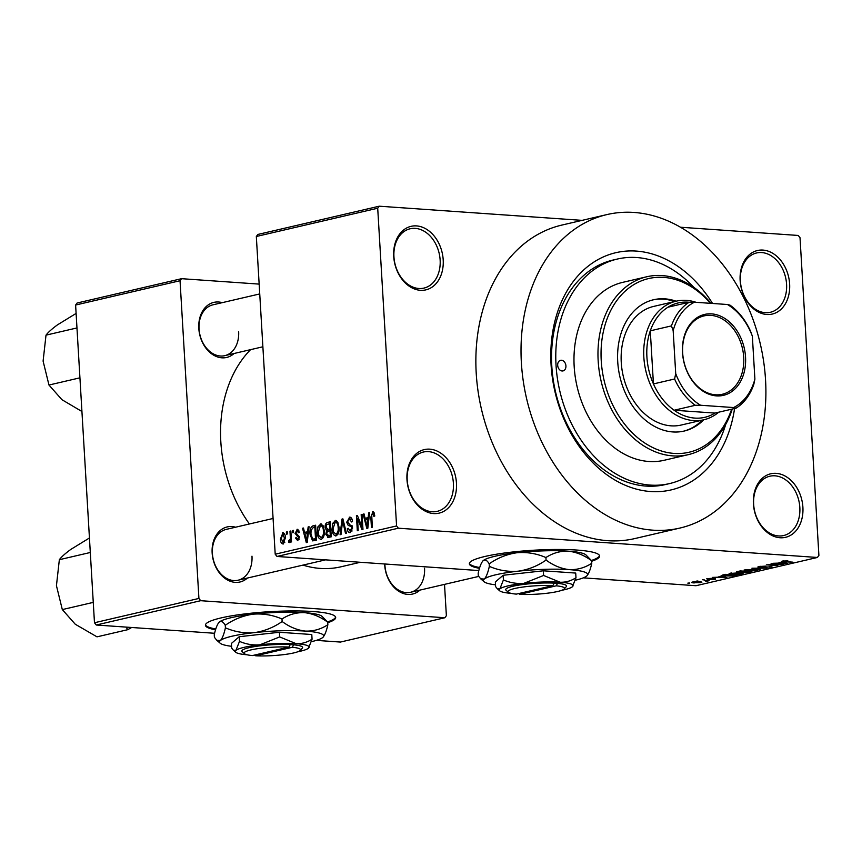 <?xml version="1.0" encoding="UTF-8"?>
<svg xmlns="http://www.w3.org/2000/svg" width="862" height="862" viewBox="0 0 862 862"><rect width="100%" height="100%" fill="white"/><g stroke="black" fill="none" stroke-linecap="round" stroke-linejoin="round"><path stroke-width="1.29" d="M753.41 503.828A32.627 24.33 -103.1 0 1 776.242 473.357A32.627 24.33 -103.1 0 1 802.899 507.276A32.627 24.33 -103.1 0 1 780.067 537.748A32.627 24.33 -103.1 0 1 753.41 503.828M799.839 507.492A30.45 22.703 76.9 0 0 769.831 476.223A30.45 22.703 76.9 0 0 753.647 504.27A30.45 22.703 76.9 0 0 783.644 535.539A30.45 22.703 76.9 0 0 799.839 507.492M406.972 479.638A32.627 24.33 -103.1 0 1 429.804 449.167A32.627 24.33 -103.1 0 1 456.461 483.086A32.627 24.33 -103.1 0 1 433.629 513.569A32.627 24.33 -103.1 0 1 406.972 479.638M453.401 483.302A30.45 22.703 76.9 0 0 423.393 452.033A30.45 22.703 76.9 0 0 407.209 480.08A30.45 22.703 76.9 0 0 437.206 511.349A30.45 22.703 76.9 0 0 453.401 483.302M393.708 256.38A32.627 24.33 -103.1 0 1 416.54 225.909A32.627 24.33 -103.1 0 1 443.197 259.828A32.627 24.33 -103.1 0 1 420.365 290.3A32.627 24.33 -103.1 0 1 393.708 256.38M440.137 260.044A30.45 22.703 76.9 0 0 410.129 228.775A30.45 22.703 76.9 0 0 393.945 256.822A30.45 22.703 76.9 0 0 423.942 288.091A30.45 22.703 76.9 0 0 440.137 260.044M740.146 280.57A32.627 24.33 -103.1 0 1 762.978 250.088A32.627 24.33 -103.1 0 1 789.635 284.018A32.627 24.33 -103.1 0 1 766.803 314.49A32.627 24.33 -103.1 0 1 740.146 280.57M786.575 284.234A30.45 22.703 76.9 0 0 756.567 252.965A30.45 22.703 76.9 0 0 740.383 281.012A30.45 22.703 76.9 0 0 770.38 312.281A30.45 22.703 76.9 0 0 786.575 284.234M591.666 561.259A65.243 9.719 176.6 0 0 599.607 556.055A65.243 9.719 176.6 0 0 556.777 549.471A65.243 9.719 176.6 0 0 484.983 556.464A65.243 9.719 176.6 0 0 469.348 563.791A65.243 9.719 176.6 0 0 479.477 568.327M469.391 563.36A65.243 9.719 176.6 0 0 479.725 567.53M419.977 590.093A28.274 21.087 -103.1 0 1 397.824 590.642A28.274 21.087 -103.1 0 1 384.711 565.009A28.274 21.087 -103.1 0 1 384.667 563.985M384.894 563.996A26.097 19.46 76.9 0 0 384.948 565.461A26.097 19.46 76.9 0 0 410.668 592.259A26.097 19.46 76.9 0 0 424.546 568.22M247.416 578.036A28.274 21.087 -103.1 0 1 225.262 578.596A28.274 21.087 -103.1 0 1 212.149 552.962A28.274 21.087 -103.1 0 1 235.574 527.21M273.082 518.471L226.275 529.376A26.097 19.46 76.9 0 0 212.397 553.404A26.097 19.46 76.9 0 0 238.106 580.212A26.097 19.46 76.9 0 0 251.984 556.173M234.076 353.495A28.274 21.087 -103.1 0 1 211.923 354.045A28.274 21.087 -103.1 0 1 198.81 328.422A28.274 21.087 -103.1 0 1 222.234 302.659M259.742 293.931L212.925 304.825A26.097 19.46 76.9 0 0 199.047 328.864A26.097 19.46 76.9 0 0 224.766 355.661A26.097 19.46 76.9 0 0 238.645 331.622M734.575 408.513A121.79 90.812 -103.1 0 1 638.548 489.67A121.79 90.812 -103.1 0 1 551.077 364.863A121.79 90.812 -103.1 0 1 607.096 255.367A121.79 90.812 -103.1 0 1 712.551 303.467M693.835 287.369A115.26 85.952 76.9 0 0 617.321 259.053L613.087 260.033A115.26 85.952 76.9 0 0 551.799 366.188A115.26 85.952 76.9 0 0 665.367 484.563L669.602 483.571A115.26 85.952 76.9 0 0 725.729 424.363M521.381 362.783A160.935 120.001 76.9 0 0 679.956 528.05A160.935 120.001 76.9 0 0 765.542 379.84A160.935 120.001 76.9 0 0 606.967 214.573A160.935 120.001 76.9 0 0 521.381 362.783M606.967 214.573L561.808 225.09A160.935 120.001 76.9 0 0 476.223 373.3A160.935 120.001 76.9 0 0 634.798 538.567L679.956 528.05M250.562 349.66A121.79 90.812 76.9 0 0 220.823 441.764A121.79 90.812 76.9 0 0 249.42 523.977M302.961 565.106A121.79 90.812 76.9 0 0 340.824 566.83L360.327 562.283M327.743 622.72A65.243 9.719 176.6 0 0 335.684 617.504A65.243 9.719 176.6 0 0 292.854 610.932A65.243 9.719 176.6 0 0 221.06 617.925A65.243 9.719 176.6 0 0 205.425 625.241A65.243 9.719 176.6 0 0 215.554 629.788M205.468 624.81A65.243 9.719 176.6 0 0 215.802 628.98M697.94 581.279L696.291 581.16L697.929 580.999M704.243 580.632L709.189 580.697L706.064 581.344L704.222 580.352M705.913 581.053L705.773 580.46M704.103 579.846L702.455 579.727L704.082 579.566M707.282 578.574L707.325 579.372L706.786 578.671L711.678 578.348L708.014 579.145L715.148 578.628L715.525 579.275L707.325 579.372L706.786 578.671M707.907 578.477L708.014 579.145M715.148 578.628L715.525 579.275L715.482 578.661M714.286 579.199L714.404 578.607M720.74 576.516L726.871 577.54L712.465 577.4L717.626 577.238L720.718 576.15M729.306 573.499L739.38 572.831C742.85 573.014 743.723 573.424 741.988 574.06L732.592 574.458L729.08 573.726M743.055 573.564L741.988 574.06L741.934 573.101M744.897 569.804L754.131 569.394C757.612 569.577 758.474 569.987 756.739 570.622L747.343 571.021L744.068 570.062M757.806 570.127L756.739 570.622L756.685 569.663M782.351 561.076L787.89 560.882L783.558 561.464L792.911 562.164L784.172 561.819C781.845 561.722 781.241 561.474 782.351 561.076L781.629 561.388M783.633 560.871L783.558 561.464M478.852 570.558L276.982 556.464L275.204 554.201L396.574 525.939L398.352 528.201L817.381 557.466L696 585.718L583.305 577.852M398.352 528.201L276.982 556.464M781.295 562.412L787.437 563.436L773.02 563.295L778.192 563.134L781.274 562.056M780.336 564.394L771.091 563.748L783.547 564.341L769.54 564.804L777.901 565.655L766.35 564.847L780.326 564.114M759.519 567.034L759.541 567.401C757.547 567.239 757.364 566.937 758.991 566.517L765.865 566.097L760.262 566.636L760.413 567.196L772.007 566.873L759.541 567.401C757.547 567.239 757.364 566.937 758.991 566.517M760.241 566.28L760.413 567.196M769.626 567.218L769.443 566.453M760.661 569.663L751.933 568.209L767.018 568.187L753.776 568.187L760.64 569.297M738.174 572.433C736.029 572.282 735.803 571.991 737.516 571.56L740.307 570.913L751.847 571.721L743.69 572.745L738.152 572.109M736.31 572.034L737.516 571.56M725.351 576.161C721.839 575.988 721.02 575.59 722.916 574.965L725.545 574.351L737.096 575.159L732.948 576.053L725.341 575.881M721.656 575.482L722.916 574.965M694.298 582.927C691.712 582.798 691.065 582.496 692.358 582.033L699.211 581.753C701.733 581.882 702.347 582.173 701.054 582.637L694.276 582.637M691.561 582.41L692.358 582.033M701.862 582.27L701.054 582.637L701.021 581.936M689.481 583.251L687.822 583.132L689.46 582.971M257.846 234.453L379.226 206.201L377.707 208.227L256.326 236.49L257.846 234.453M817.381 557.466L818.9 555.43L800.022 237.718L798.244 235.455L680.474 227.234M582.098 220.36L379.226 206.201M286.496 534.16L286.367 532.016L287.272 531.811L287.402 533.955L286.496 534.16M290.3 536.843L289.966 531.175L290.86 530.97L291.507 541.896L290.613 542.112L290.505 540.366L289.557 542.554L288.662 542.166L288.824 540.549L290.268 539.116L290.3 536.843L291.216 536.907M289.557 542.554L288.662 542.166L289.944 542.252M288.824 540.549L290.451 540.657M292.66 532.727L292.53 530.583L293.425 530.367L293.554 532.522L292.66 532.727M297.972 529.408L297.002 529.343L299.394 532.35L298.511 532.748L297.034 530.917L295.914 532.899L299.545 537.069L297.713 540.657L295.44 538.017L296.334 537.608L297.584 539.095L298.661 537.5L295.041 533.384L297.53 529.3M299.103 531.014L297.034 530.917M299.222 539.267L297.282 539.127L299.243 539.213M307.626 531.617L308.143 526.951L309.081 526.725L307.238 542.392L306.301 542.607L302.54 528.255L303.478 528.029L304.523 532.339L308.499 531.682M321.504 523.988L320.362 523.902L323.078 525.658L324.274 530.604C324.715 534.828 323.724 537.726 321.267 539.321C318.746 538.912 317.442 536.606 317.356 532.404L317.927 526.801L320.955 523.848M321.267 539.321L320.686 539.364M336.266 520.551L335.113 520.465L337.829 522.221L339.025 527.167C339.477 531.391 338.475 534.289 336.029 535.884C333.508 535.474 332.204 533.169 332.107 528.966L332.678 523.363L335.706 520.411M336.029 535.884L335.447 535.938M373.365 511.802L372.556 511.748L374.033 512.481L374.787 515.982L373.892 516.381L372.621 513.515L371.727 514.873L372.33 527.232L371.436 527.447L370.822 517.243L372.977 511.705M374.453 513.612L372.621 513.515M396.574 525.939L377.707 208.227M275.204 554.201L256.326 236.49M368.193 517.512L368.699 512.847L369.636 512.631L367.805 528.287L366.856 528.514L363.096 514.151L364.033 513.935L365.079 518.234L369.055 517.577M361.889 526.628L361.167 514.603L362.072 514.388L362.967 529.419L362.008 529.634L357.504 518.471L358.215 530.518L357.321 530.733L356.426 515.702L357.385 515.476L361.889 526.628L362.805 526.693M350.511 517.275L349.207 517.189C351.168 517.049 352.256 518.515 352.483 521.564L351.599 521.973L349.229 518.967L347.558 521.963L352.59 527.856L350.284 532.565C348.517 532.716 347.537 531.423 347.311 528.708L348.194 528.298L350.155 530.82L351.696 528.007L351.319 526.542L348.237 525.454L346.664 522.2L349.886 517.125M351.987 519.086L349.229 518.967M350.284 532.565L349.681 532.619M352.062 531.024L349.681 530.852L352.095 530.949M340.081 534.742L342.009 519.064L342.893 518.859L346.449 533.266L345.511 533.481L342.613 520.702L341.018 534.526L340.081 534.742M328.487 537.446L325.782 534.246L326.569 530.863L325.125 527.469C324.974 524.635 325.793 522.954 327.592 522.415L330.383 521.769L331.267 536.8L327.743 537.522M310.04 534.203C309.555 529.979 310.535 527.188 312.992 525.82L315.621 525.206L316.516 540.226L312.561 540.873L310.04 534.203L310.966 534.268M283.436 532.759L282.574 532.705C284.428 532.975 285.376 534.666 285.408 537.78L283.242 544.019C281.411 543.771 280.462 542.112 280.419 539.052L283.005 532.662M77.127 303.004L181.57 278.685L180.039 280.721L75.608 305.029L77.127 303.004M259.15 284.104L181.57 278.685M316.322 640.38L340.415 642.061L444.857 617.742L200.695 600.695L96.253 625.015L94.475 622.752L75.608 305.029M94.475 622.752L198.917 598.433L180.039 280.721M214.606 633.279L96.253 625.015M444.857 617.742L446.376 615.705L444.512 584.371M198.917 598.433L200.695 600.695M327.528 621.911A65.243 9.719 176.6 0 0 335.598 617.084M591.451 560.451A65.243 9.719 176.6 0 0 599.51 555.624M374.464 513.644L372.998 513.536M369.604 512.912L368.699 512.847M364.109 514.215L363.096 514.151M368.947 518.504L365.079 518.234M367.417 523.913L367.988 519.344L365.488 519.926L367.169 526.854L367.417 523.913L368.311 523.967M368.85 519.398L367.988 519.344M367.966 526.908L367.169 526.854M362.083 514.657L361.167 514.603M358.624 518.547L357.504 518.471M357.514 515.778L356.426 515.702M348.259 528.772L347.311 528.708M352.601 528.072L351.696 528.007M352.407 526.628L351.319 526.542M352.084 525.723L348.237 525.454M347.591 522.264L346.664 522.2M342.957 519.129L342.009 519.064M343.356 520.756L342.613 520.702M333.023 529.031L332.107 528.966M333.82 523.439L332.678 523.363M337.882 534.332L335.911 534.128C337.785 532.878 338.529 530.615 338.13 527.361C338.066 524.236 337.096 522.523 335.221 522.221L333.012 528.805L333.594 532.113L335.911 534.128L337.915 534.268M339.035 527.415L338.13 527.361M337.893 522.34L335.221 522.221M326.73 534.311L325.782 534.246M328.853 531.024L326.569 530.863M326.051 527.533L325.125 527.469M330.265 535.248L330.006 530.755L327.388 531.509L326.666 533.783L328.702 535.614L331.18 535.313M330.922 530.82L330.006 530.755M331.223 535.97L327.743 535.733L331.213 535.787M329.898 528.999L329.586 523.73L326.763 524.581L326.019 527.242L328.131 529.419L330.814 529.063M330.502 523.794L329.586 523.73M330.846 529.602L327.334 529.494L330.857 529.742M318.272 532.468L317.356 532.404M319.069 526.876L317.927 526.801M323.121 537.769L321.16 537.565C323.034 536.315 323.767 534.052 323.369 530.787C323.315 527.673 322.345 525.96 320.47 525.658L318.25 532.242L318.832 535.55L321.16 537.565L323.153 537.705M324.284 530.852L323.369 530.787M323.142 525.777L320.47 525.658M315.675 526.003L312.992 525.82M315.514 538.685L314.835 527.167L313.218 527.544L311.085 530.259L310.945 534.02L312.626 539.052L316.429 538.75M315.74 527.232L314.835 527.167M316.462 539.235L312.626 539.052M309.049 527.005L308.143 526.951M303.543 528.32L302.54 528.255M308.391 532.608L304.523 532.339M306.85 538.007L307.432 533.438L304.932 534.02L306.613 540.948L306.85 538.007L307.745 538.071M308.284 533.503L307.432 533.438M307.4 541.013L306.613 540.948M296.409 538.082L295.44 538.017M299.556 537.565L298.661 537.5M299.523 536.746L298.317 536.66M296.011 533.449L295.041 533.384M293.446 530.647L292.53 530.583M290.882 531.24L289.966 531.175M291.421 540.431L290.505 540.366M291.345 539.192L290.268 539.116M287.283 532.08L286.367 532.016M281.335 539.116L280.419 539.052M284.762 542.607L282.919 542.478L284.514 537.996L282.639 534.268L281.303 538.739L283.178 542.457L284.783 542.564M285.43 538.06L284.514 537.996M284.772 534.375L282.639 534.268M784.862 563.005L779.841 563.155L786.64 563.252L784.84 562.638M770.951 566.539L771.005 567.304M746.233 569.567L746.255 569.89C744.983 570.375 745.652 570.676 748.281 570.806L755.381 570.536L756.168 569.588M755.381 570.536C756.685 570.041 755.963 569.728 753.216 569.599L745.468 570.267L745.436 569.685M749.606 571.84L743.637 572.217L749.584 571.56M743.615 571.775L744.391 572.519M744.8 571.495L738.066 571.883L744.79 571.226M738.034 571.441L739.068 572.228M731.482 572.993L731.504 573.327C730.222 573.801 730.901 574.114 733.53 574.243L740.63 573.973L741.406 573.025M740.63 573.973C741.934 573.478 741.212 573.165 738.465 573.036L730.717 573.704L730.685 573.122M734.844 575.266L725.998 574.652L723.811 575.676L731.752 575.924L734.833 574.997M724.36 574.631L723.811 575.676M724.306 577.109L719.285 577.26L726.073 577.357L724.285 576.732M693.522 581.839L695.106 582.712L699.879 582.55L700.3 581.85M699.879 582.55L693.08 581.893M557.682 365.326A5.441 4.051 76.9 0 0 563.037 370.908A5.441 4.051 76.9 0 0 565.925 365.897A5.441 4.051 76.9 0 0 560.569 360.316A5.441 4.051 76.9 0 0 557.682 365.326M676.067 301.194A67.419 50.276 76.9 0 0 653.579 299.739A67.419 50.276 76.9 0 0 617.731 361.825A67.419 50.276 76.9 0 0 684.159 431.054A67.419 50.276 76.9 0 0 703.694 419.816M683.447 431.215A67.419 50.276 76.9 0 0 702.282 420.139M710.385 303.316A89.163 66.493 76.9 0 0 636.662 283.027A89.163 66.493 76.9 0 0 601.234 360.672A89.163 66.493 76.9 0 0 658.32 449.942A89.163 66.493 76.9 0 0 731.633 409.191M732.258 409.051A91.34 68.109 -103.1 0 1 688.167 454.683A91.34 68.109 -103.1 0 1 598.174 360.887A91.34 68.109 -103.1 0 1 646.737 276.767A91.34 68.109 -103.1 0 1 711.021 303.359M646.737 276.767L622.752 282.348A91.34 68.109 76.9 0 0 574.178 366.479A91.34 68.109 76.9 0 0 664.182 460.276L688.167 454.683M617.321 259.053A115.26 85.952 76.9 0 0 556.033 365.208A115.26 85.952 76.9 0 0 669.602 483.571M718.714 412.198A60.89 45.406 -103.1 0 1 703.845 419.772L681.271 425.031A60.89 45.406 -103.1 0 1 621.265 362.503A60.89 45.406 -103.1 0 1 653.644 306.419L676.228 301.161A60.89 45.406 -103.1 0 1 686.464 300.364A60.89 45.406 -103.1 0 1 696.076 302.325M674.655 301.528A67.419 50.276 76.9 0 0 652.879 299.911M711.592 313.876A41.538 30.978 -103.1 0 1 745.544 357.083A41.538 30.978 -103.1 0 1 716.462 395.884A41.538 30.978 -103.1 0 1 682.521 352.677A41.538 30.978 -103.1 0 1 711.592 313.876M715.546 394.796A40.234 29.998 76.9 0 0 722.313 394.268A40.234 29.998 76.9 0 0 743.249 352.73A40.234 29.998 76.9 0 0 710.827 315.363A40.234 29.998 76.9 0 0 704.06 315.891A40.234 29.998 76.9 0 0 683.124 357.428A40.234 29.998 76.9 0 0 715.546 394.796M689.115 302.271A58.724 43.79 76.9 0 0 688.005 302.174A58.724 43.79 76.9 0 0 667.985 307.195A58.724 43.79 76.9 0 0 650.282 330.825A58.724 43.79 76.9 0 0 653.439 383.924A58.724 43.79 76.9 0 0 674.106 410.237A58.724 43.79 76.9 0 0 694.891 418.102A58.724 43.79 76.9 0 0 714.921 413.081L736.083 408.157L733.584 407.554A56.547 42.163 76.9 0 0 754.896 379.108L752.354 336.18A56.547 42.163 76.9 0 0 727.463 304.512L694.47 302.206A56.547 42.163 76.9 0 0 673.168 330.652L675.711 373.58A56.547 42.163 76.9 0 0 700.591 405.248L733.584 407.554M703.845 419.772A60.89 45.406 -103.1 0 1 693.608 420.581A60.89 45.406 -103.1 0 1 644.539 364.023A60.89 45.406 -103.1 0 1 676.228 301.161M700.591 405.248L695.278 405.302L674.106 410.237L714.921 413.081M673.168 330.652L671.444 325.89L650.282 330.825L653.439 383.924L674.601 379L675.711 373.58M667.985 307.195L689.158 302.26L694.47 302.206M727.463 304.512L729.963 305.116A58.724 43.79 -103.1 0 1 750.63 331.417L752.354 336.18M754.896 379.108L753.787 384.527A58.724 43.79 -103.1 0 1 736.083 408.157M695.278 405.302A58.724 43.79 -103.1 0 1 674.601 379M671.444 325.89A58.724 43.79 -103.1 0 1 689.158 302.26M126.1 627.094L127.727 629.691L131.692 627.482M90.079 552.542L59.349 559.697C61.547 556.809 65.361 553.382 70.824 549.406L89.443 537.974M93.225 601.687L93.042 602.43L62.312 609.585L56.439 585.664L59.349 559.697M127.727 629.691L96.997 636.846L75.263 624.239L62.312 609.585M76.74 327.991L46.009 335.146C48.207 332.269 52.022 328.831 57.474 324.855L76.104 313.423M79.886 377.147L79.703 377.879L48.972 385.034L43.1 361.113L46.009 335.146M81.933 411.497L61.924 399.688L48.972 385.034M518.913 593.519L519.614 594.349L556.206 585.826L557.542 583.348L554.191 583.121A30.45 4.536 176.6 0 0 520.314 584.867A30.45 4.536 176.6 0 0 506.123 590.298L508.397 592.269A28.274 4.213 176.6 0 0 516.316 594.123L552.908 585.6A28.274 4.213 176.6 0 0 521.51 587.237A28.274 4.213 176.6 0 0 508.397 592.269M519.614 594.349A28.274 4.213 176.6 0 0 564.201 588.951A28.274 4.213 176.6 0 0 556.206 585.826M564.201 588.951L566.226 586.731A30.45 4.536 176.6 0 0 557.488 583.358M561.712 590.319A36.969 5.506 176.6 0 0 572.422 586.731L575.988 577.723C571.107 580.913 565.828 582.421 560.128 582.238L543.599 575.46L523.848 583.337C516.769 583.908 509.959 582.766 503.419 579.921L503.139 575.266L495.338 581.979L495.618 586.634L497.299 588.735L499.852 588.929A36.969 5.506 176.6 0 0 499.701 590.826A36.969 5.506 176.6 0 0 511.026 593.336M543.599 575.46L543.319 570.806L503.139 575.266M503.419 579.921L499.852 588.929A36.969 5.506 176.6 0 1 523.848 583.337A36.969 5.506 176.6 0 1 560.128 582.238A36.969 5.506 176.6 0 1 572.67 586.494L572.702 586.462A36.969 5.506 176.6 0 1 572.422 586.731M575.988 577.723L575.708 573.068L543.319 570.806M575.353 580.234A52.194 7.78 176.6 0 0 586.742 575.978A52.194 7.78 176.6 0 0 587.097 575.633A52.194 7.78 176.6 0 0 569.394 569.642A52.194 7.78 176.6 0 0 518.17 571.183A52.194 7.78 176.6 0 0 484.293 579.07A52.194 7.78 176.6 0 0 484.088 581.753A52.194 7.78 176.6 0 0 495.51 584.835M489.185 563.845C497.719 557.876 507.018 554.169 517.071 552.725C527.059 551.928 536.67 553.533 545.915 557.552C552.79 553.048 560.246 550.926 568.295 551.174C576.398 552.057 584.177 555.247 591.634 560.742L585.858 554.837A52.194 7.78 176.6 0 0 568.295 551.174A52.194 7.78 176.6 0 0 517.071 552.725A52.194 7.78 176.6 0 0 483.205 560.612C485.155 559.255 487.149 560.332 489.185 563.845L489.336 566.366C487.914 572.821 486.233 577.055 484.293 579.07L480.684 578.811L478.313 575.848L478.173 573.327C479.584 566.862 481.265 562.627 483.205 560.612L482.806 561A52.194 7.78 -3.4 0 1 482.849 560.957A52.194 7.78 -3.4 0 1 483.205 560.612M586.742 575.978C588.66 574.006 590.341 569.771 591.785 563.263C584.899 567.756 577.443 569.879 569.394 569.642C561.291 568.748 553.512 565.569 546.066 560.074C537.522 566.032 528.234 569.739 518.17 571.183C508.192 571.991 498.581 570.375 489.336 566.366M546.066 560.074L545.915 557.552M591.785 563.263L591.634 560.742M518.159 593.692A36.969 5.506 176.6 0 0 519.075 593.713M554.191 583.121L552.908 585.6M254.99 654.969L255.702 655.799L292.283 647.287L293.619 644.798L290.268 644.582A30.45 4.536 176.6 0 0 256.391 646.317A30.45 4.536 176.6 0 0 242.211 651.747L244.474 653.719A28.274 4.213 176.6 0 0 252.394 655.573L288.985 647.05A28.274 4.213 176.6 0 0 257.587 648.687A28.274 4.213 176.6 0 0 244.474 653.719M255.702 655.799A28.274 4.213 176.6 0 0 300.278 650.401A28.274 4.213 176.6 0 0 292.283 647.287M300.278 650.401L302.303 648.181A30.45 4.536 176.6 0 0 293.576 644.808M297.789 651.78A36.969 5.506 176.6 0 0 308.499 648.181L312.066 639.184C307.195 642.362 301.905 643.871 296.205 643.698L279.676 636.921L259.925 644.798C252.857 645.358 246.047 644.226 239.496 641.371L239.216 636.716L231.415 643.44L231.695 648.095L233.376 650.196L235.929 650.379A36.969 5.506 176.6 0 0 235.779 652.275A36.969 5.506 176.6 0 0 247.114 654.786M279.676 636.921L279.407 632.266L239.216 636.716M239.496 641.371L235.929 650.379A36.969 5.506 176.6 0 1 259.925 644.798A36.969 5.506 176.6 0 1 296.205 643.698A36.969 5.506 176.6 0 1 308.747 647.944L308.779 647.912M312.066 639.184L311.785 634.518L279.407 632.266M311.43 641.684A52.194 7.78 176.6 0 0 322.83 637.427A52.194 7.78 176.6 0 0 323.175 637.093A52.194 7.78 176.6 0 0 305.471 631.092A52.194 7.78 176.6 0 0 254.247 632.643A52.194 7.78 176.6 0 0 220.381 640.531A52.194 7.78 176.6 0 0 220.166 643.214A52.194 7.78 176.6 0 0 231.587 646.295M225.262 625.295C233.796 619.336 243.095 615.63 253.148 614.175C263.136 613.378 272.748 614.983 281.993 619.002C288.867 614.509 296.334 612.386 304.372 612.634C312.475 613.518 320.255 616.707 327.711 622.192L321.946 616.287A52.194 7.78 176.6 0 0 304.372 612.634A52.194 7.78 176.6 0 0 253.148 614.175A52.194 7.78 176.6 0 0 219.282 622.062C221.232 620.705 223.226 621.782 225.262 625.295L225.413 627.816C223.991 634.27 222.31 638.516 220.381 640.531L216.771 640.261L214.401 637.298L214.25 634.777C215.662 628.323 217.343 624.088 219.282 622.062L218.883 622.45A52.194 7.78 -3.4 0 1 218.926 622.407A52.194 7.78 -3.4 0 1 219.282 622.062M322.83 637.427C324.737 635.456 326.418 631.221 327.862 624.713C320.976 629.217 313.52 631.34 305.471 631.092C297.368 630.208 289.589 627.019 282.143 621.524C273.61 627.482 264.311 631.189 254.247 632.643C244.269 633.441 234.658 631.835 225.413 627.816M282.143 621.524L281.993 619.002M327.862 624.713L327.711 622.192M254.236 655.142A36.969 5.506 176.6 0 0 255.152 655.163M290.268 644.582L288.985 647.05M371.737 517.308L370.822 517.243M352.224 526.035L349.843 525.874M343.927 523.04L343.108 522.986M330.426 522.609L327.592 522.415M299.47 536.433L297.261 536.272M313.014 539.149L316.473 539.396M289.158 540.614L290.451 540.7M759.465 566.959L759.433 566.42M723.283 575.45L723.25 574.889M478.69 576.419L410.668 592.259M238.106 580.212L325.513 559.858M262.878 346.783L224.766 355.661M484.088 581.753L480.748 578.865M499.701 590.826L497.342 588.778M220.166 643.214L216.825 640.315M235.779 652.275L233.419 650.228"/></g></svg>
